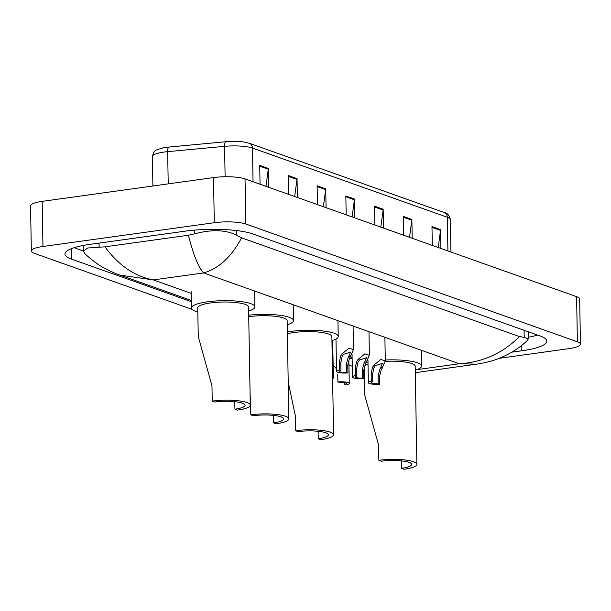 <?xml version="1.0" encoding="UTF-8"?>
<svg xmlns="http://www.w3.org/2000/svg" width="611" height="611" viewBox="0 0 611 611"><rect width="100%" height="100%" fill="white"/><g stroke="black" fill="none" stroke-linecap="round" stroke-linejoin="round"><path stroke-width="0.92" d="M192.114 309.38L34.392 253.351A23.103 4.919 -1 0 1 31.337 250.976A23.103 4.919 -1 0 1 42.953 246.493L214.293 222.717A23.103 4.919 -1 0 1 245.821 224.016L577.395 341.801A23.103 4.919 -1 0 1 580.45 344.176A23.103 4.919 -1 0 1 568.833 348.66L499.111 358.336M31.337 250.976L30.55 205.846A23.103 4.919 -1 0 1 42.167 201.363L213.506 177.587A23.103 4.919 -1 0 1 245.026 178.886L576.608 296.663A23.103 4.919 -1 0 1 579.663 299.046L580.45 344.176M352.257 366.264L348.942 365.088M511.842 352.173L521.863 350.783A49.667 10.578 179 0 0 546.83 341.144A49.667 10.578 179 0 0 540.261 336.035L252.893 233.952A49.667 10.578 179 0 0 185.118 231.164L89.924 244.369A49.667 10.578 179 0 0 64.957 254.008A49.667 10.578 179 0 0 71.533 259.117L191.289 301.666M349.843 357.985L352.127 358.794M74.099 247.699L83.386 250.999M528.278 337.287A49.667 10.578 179 0 0 537.474 335.042M241.589 237.862C231.432 256.864 218.769 268.557 203.616 272.926C198.506 267.603 193.435 255.039 188.417 235.243L194.298 233.914C211.574 229.255 225.757 229.713 236.847 235.281L241.589 237.862L519.495 336.577L524.207 337.356L528.309 338.884L527.392 340.472C519.419 347.972 510.315 353.8 500.088 357.947C493.948 360.597 486.135 362.667 476.641 364.164L459.319 363.759C482.69 362.308 502.746 353.242 519.495 336.577M119.909 275.095C116.334 273.995 111.087 271.612 104.145 267.954C99.196 265.502 92.895 260.889 85.242 254.115L83.386 251.098L87.587 248.013L105 246.821C118.542 265.38 134.649 276.409 153.315 279.907L119.909 275.087L191.266 300.436M188.417 235.243L105 246.821M253.046 181.727L252.458 148.053A23.103 4.919 179 0 0 224.588 146.334L167.658 151.65A23.103 4.919 179 0 0 164.008 152.07A23.103 4.919 179 0 0 152.391 156.553C154.438 149.55 154.705 150.558 162.763 147.938A18.941 4.033 -1 0 1 165.978 147.388A18.941 4.033 -1 0 1 168.972 147.045L225.902 141.729A18.941 4.033 -1 0 1 244.851 142.18L249.38 143.302L444.25 212.529A5.774 4.903 109.6 0 1 447.328 217.272L252.458 148.053A5.774 4.903 -70.4 0 0 249.38 143.302M409.5 237.305L411.822 220.22A4.621 3.926 -70.4 0 0 411.875 219.425L412.204 238.267M403.588 235.204L403.26 216.37L411.875 219.425M438.209 247.501L440.531 230.416A4.621 3.926 -70.4 0 0 440.577 229.621L440.905 248.463M432.298 245.401L431.969 226.566L440.577 229.621M323.372 206.717L325.701 189.624A4.621 3.926 -70.4 0 0 325.747 188.837L326.075 207.671M317.468 204.616L317.14 185.775L325.747 188.837M294.67 196.513L296.992 179.428A4.621 3.926 -70.4 0 0 297.038 178.633L297.366 197.475M288.759 194.413L288.43 175.578L297.038 178.633M265.961 186.317L268.282 169.232A4.621 3.926 -70.4 0 0 268.336 168.437L268.664 187.279M260.049 184.216L259.721 165.382L268.336 168.437M380.79 227.109L383.12 210.024A4.621 3.926 -70.4 0 0 383.166 209.229L383.494 228.071M374.879 225.008L374.551 206.167L383.166 209.229M352.081 216.913L354.411 199.82A4.621 3.926 -70.4 0 0 354.456 199.033L354.785 217.867M346.17 214.812L345.841 195.971L354.456 199.033M212.238 401.114L214.828 402.03A20.216 4.308 -1 0 1 245.08 405.246A20.216 4.308 -1 0 1 234.922 409.171L237.503 410.088A25.41 5.415 -1 0 0 250.281 405.154L248.562 306.989A25.41 5.415 179 0 0 210.528 302.949A25.41 5.415 179 0 0 197.75 307.875L198.254 336.546L211.971 385.877L212.238 401.114A25.41 5.415 -1 0 1 250.281 405.154M234.792 401.679L234.922 409.171M197.819 311.938A31.764 6.767 -1 0 1 191.403 307.99A31.764 6.767 -1 0 1 207.366 301.826A31.764 6.767 -1 0 1 254.917 306.882A31.764 6.767 -1 0 1 248.639 311.052M250.036 391.46L250.823 414.816L253.405 415.732A20.216 4.308 -1 0 1 283.664 418.955A20.216 4.308 -1 0 1 273.507 422.873L276.088 423.79A25.41 5.415 -1 0 0 288.858 418.863L287.147 320.699A25.41 5.415 179 0 0 249.112 316.651A25.41 5.415 179 0 0 248.73 316.704M273.369 415.388L273.507 422.873M248.708 315.184A31.764 6.767 -1 0 1 293.501 320.584A31.764 6.767 -1 0 1 287.216 324.754M250.823 414.816A25.41 5.415 -1 0 1 288.858 418.863M288.216 381.974L295.281 415.465L295.548 430.709L298.137 431.626A20.216 4.308 -1 0 1 328.39 434.841A20.216 4.308 -1 0 1 318.232 438.759L320.813 439.676A25.41 5.415 -1 0 0 333.591 434.749L331.872 336.585A25.41 5.415 179 0 0 293.838 332.544A25.41 5.415 179 0 0 287.376 333.774M318.102 431.274L318.232 438.759M287.346 331.941A31.764 6.767 -1 0 1 290.676 331.422A31.764 6.767 -1 0 1 338.227 336.47A31.764 6.767 -1 0 1 331.949 340.64M295.548 430.709A25.41 5.415 -1 0 1 333.591 434.749M368.028 364.187A25.41 5.415 179 0 0 364.37 367.066L364.874 395.737L378.591 445.06L378.858 460.297L381.447 461.213A20.216 4.308 -1 0 1 411.699 464.436A20.216 4.308 -1 0 1 401.542 468.354L404.123 469.271A25.41 5.415 -1 0 0 416.901 464.345L415.182 366.18A25.41 5.415 179 0 0 385.281 361.368M401.412 460.87L401.542 468.354M364.446 371.121A31.764 6.767 -1 0 1 363.69 370.915M366.516 362.399A31.764 6.767 -1 0 1 367.99 362.063M385.281 359.994A31.764 6.767 -1 0 1 421.537 366.065A31.764 6.767 -1 0 1 415.259 370.235M378.858 460.297A25.41 5.415 -1 0 1 416.901 464.345M332.605 378.599A8.661 1.848 179 0 0 333.354 377.827A8.661 1.848 179 0 0 332.583 377.086M337.746 374.184L337.883 381.921A8.661 1.848 179 0 1 349.263 383.479L348.85 359.971M344.81 382.715L344.841 384.395L346.322 384.922A8.661 1.848 179 0 0 349.263 383.479M333.132 364.904L336.058 368.418M344.841 384.395A5.774 1.23 179 0 0 346.376 383.525A5.774 1.23 179 0 0 339.365 382.448L337.883 381.921M346.437 372.389L346.3 364.652L347.835 358.542L350.645 352.096L343.603 354.311L342.091 356.503L340.823 362.705L340.961 370.442A5.774 1.23 179 0 0 339.426 371.305A5.774 1.23 179 0 0 346.437 372.389L347.919 372.916L347.781 365.172L349.271 359.054L353.486 349.591L353.074 326.022M347.919 372.916A8.661 1.848 179 0 1 336.539 371.358A8.661 1.848 179 0 1 339.479 369.915L339.342 362.178L340.655 355.992L342.129 353.792L349.011 348.186L353.486 349.591M339.479 369.915L340.961 370.442M362.338 378.033L362.208 370.297L363.736 364.194L366.547 357.748L359.512 359.963L357.993 362.155L356.725 368.349L356.862 376.093A5.774 1.23 179 0 0 355.327 376.956A5.774 1.23 179 0 0 362.338 378.033L363.82 378.56L363.682 370.824L365.172 364.706L369.388 355.243L368.983 331.674M363.82 378.56A8.661 1.848 179 0 1 352.44 377.002A8.661 1.848 179 0 1 355.381 375.566L355.251 367.83L356.557 361.643L358.038 359.436L364.912 353.838L369.388 355.243M355.381 375.566L356.862 376.093M378.247 383.685L378.11 375.948L379.637 369.846L382.448 363.392L375.414 365.615L373.901 367.799L372.634 374.001L372.771 381.738A5.774 1.23 179 0 0 371.236 382.608A5.774 1.23 179 0 0 378.247 383.685L379.721 384.212L379.591 376.475L381.073 370.35L385.297 360.895L384.884 337.318M379.721 384.212A8.661 1.848 179 0 1 368.349 382.654A8.661 1.848 179 0 1 371.289 381.211L371.152 373.474L372.466 367.295L373.94 365.088L380.821 359.482L385.297 360.895M371.289 381.211L372.771 381.738M417.076 369.624L459.319 363.759L203.616 272.926L153.315 279.907L191.144 293.349M577.395 341.801L576.608 296.663M245.821 224.016L245.026 178.886M214.293 222.717L213.506 177.587M42.953 246.493L42.167 201.363M71.35 248.669L71.533 259.117M521.763 345.383L521.863 350.783M194.229 230.148L194.298 233.914M236.763 230.599L236.847 235.281M524.085 330.291L524.207 337.356M99.035 243.109L99.104 247.127M168.972 147.045A5.774 1.894 -95.3 0 0 167.658 151.65L168.224 183.865M444.25 212.529C447.298 212.926 449.345 215.301 450.383 219.655A23.103 4.919 179 0 0 447.328 217.272L447.916 250.953M225.115 176.739L224.588 146.334A5.774 1.894 -95.3 0 1 225.902 141.729M354.411 199.82L345.857 196.788M325.701 189.624L317.147 186.592M296.992 179.428L288.445 176.388M268.282 169.232L259.736 166.192M383.12 210.024L374.566 206.984M411.822 220.22L403.275 217.18M440.531 230.416L431.985 227.376M342.129 353.792L343.603 354.311M349.11 356.266L350.584 356.793M346.3 364.652L347.781 365.172M339.342 362.178L340.823 362.705M358.038 359.436L359.512 359.963M365.011 361.918L366.493 362.438M362.208 370.297L363.682 370.824M355.251 367.83L356.725 368.349M373.94 365.088L375.414 365.615M380.92 367.57L382.394 368.089M378.11 375.948L379.591 376.475M371.152 373.474L372.634 374.001M528.187 331.742L528.309 338.884M83.295 245.454L83.394 251.098M350.454 356.984L352.104 357.572M476.633 364.164L415.297 372.672M450.383 219.655L450.949 252.03M152.391 156.553L152.903 185.996M191.403 307.99L191.106 291.065M254.917 306.882L254.642 291.057M293.501 320.584L293.227 304.759M338.227 336.47L337.952 320.645M421.537 366.065L421.262 350.24M333.354 377.827L332.705 340.403M336.539 371.358L335.974 339.036M352.44 377.002L352.051 354.319M368.349 382.654L367.952 359.971"/></g></svg>
